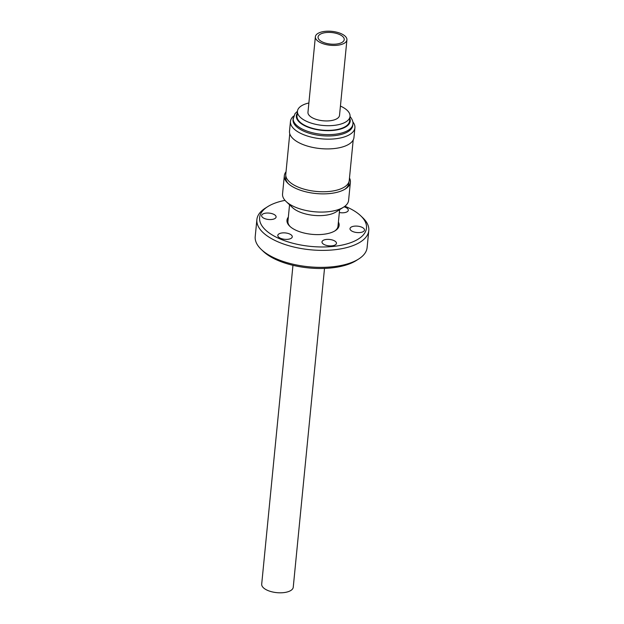 <?xml version="1.0" encoding="UTF-8"?>
<svg xmlns="http://www.w3.org/2000/svg" width="624" height="624" viewBox="0 0 624 624"><rect width="100%" height="100%" fill="white"/><g stroke="black" fill="none" stroke-linecap="round" stroke-linejoin="round"><path stroke-width="0.94" d="M342.451 36.27A13.143 5.803 -174.4 0 1 344.23 39.601A13.143 5.803 -174.4 0 1 334.292 44.218A13.143 5.803 -174.4 0 1 319.839 40.365A13.143 5.803 -174.4 0 1 318.061 37.034A13.143 5.803 -174.4 0 1 327.998 32.417A13.143 5.803 -174.4 0 1 342.451 36.27M324.511 268.414L293.249 587.231A15.85 6.997 -174.4 0 1 281.276 592.8A15.85 6.997 -174.4 0 1 263.843 588.151A15.85 6.997 -174.4 0 1 261.698 584.134L292.96 265.317M315.37 36.769L307.967 112.265A15.85 6.997 5.6 0 0 310.112 116.282A15.85 6.997 5.6 0 0 327.538 120.931A15.85 6.997 5.6 0 0 339.518 115.362L346.921 39.866A15.85 6.997 -174.4 0 1 334.94 45.427A15.85 6.997 -174.4 0 1 317.515 40.786A15.85 6.997 -174.4 0 1 315.37 36.769A15.85 6.997 -174.4 0 1 327.35 31.2A15.85 6.997 -174.4 0 1 344.776 35.849A15.85 6.997 -174.4 0 1 346.921 39.866M340.431 106.08A26.419 11.661 -174.4 0 1 350.033 116.392L349.58 121.072A26.419 11.661 -174.4 0 1 343.793 127.444A26.419 11.661 -174.4 0 1 314.005 128.716A26.419 11.661 -174.4 0 1 296.993 115.916L297.453 111.236A26.419 11.661 -174.4 0 1 303.233 104.863A26.419 11.661 -174.4 0 1 308.88 102.983M350.033 116.392A26.419 11.661 -174.4 0 1 344.253 122.764A26.419 11.661 -174.4 0 1 314.465 124.036A26.419 11.661 -174.4 0 1 297.453 111.236M297.445 111.275L295.012 113.654L293.023 119.558A30.014 13.244 5.6 0 0 295.324 125.455A30.014 13.244 5.6 0 0 328.154 135.985A30.014 13.244 5.6 0 0 352.763 125.416L352.895 124.067C353.324 122.015 352.388 119.496 350.103 116.516L350.033 116.431M293.662 116.056A32.378 14.29 5.6 0 0 290.464 121.438A32.378 14.29 5.6 0 0 292.937 127.803A32.378 14.29 5.6 0 0 328.357 139.168A32.378 14.29 5.6 0 0 354.908 127.756A32.378 14.29 5.6 0 0 352.81 121.852M290.464 121.438L289.505 131.188A32.378 14.29 5.6 0 0 291.985 137.553A32.378 14.29 5.6 0 0 327.405 148.918A32.378 14.29 5.6 0 0 353.956 137.506L354.908 127.756M353.2 139.971L349.229 180.531A31.871 14.063 -174.4 0 1 345.298 186.436A31.871 14.063 -174.4 0 1 308.911 190.336A31.871 14.063 -174.4 0 1 285.784 174.307L289.762 133.747M288.522 183.854A31.699 13.993 -174.4 0 1 285.714 178.698A31.699 13.993 -174.4 0 1 285.675 177.169L285.815 175.765M348.917 181.951L348.777 183.355A31.699 13.993 -174.4 0 1 344.869 189.236A31.699 13.993 -174.4 0 1 344.69 189.361M284.333 175.703L282.547 193.916A33.181 14.641 5.6 0 0 282.586 195.515A33.181 14.641 5.6 0 0 286.112 201.505A33.181 14.641 5.6 0 0 314.145 211.731A33.181 14.641 5.6 0 0 343.621 207.137A33.181 14.641 5.6 0 0 348.598 200.39L350.384 182.177A33.181 14.641 -174.4 0 1 345.407 188.932A33.181 14.641 -174.4 0 1 315.931 193.518A33.181 14.641 -174.4 0 1 287.898 183.292A33.181 14.641 -174.4 0 1 284.372 177.302A33.181 14.641 -174.4 0 1 284.333 175.703A33.181 14.641 -174.4 0 1 286.034 171.779M349.471 177.996A33.181 14.641 -174.4 0 1 350.345 180.586A33.181 14.641 -174.4 0 1 350.384 182.177M290.23 226.66A25.147 11.099 -174.4 0 1 287.96 222.526A25.147 11.099 -174.4 0 1 287.929 221.309L289.552 204.773M273.406 214.149A7.27 3.206 5.6 0 0 265.879 213.127A7.27 3.206 5.6 0 0 261.628 215.592A7.27 3.206 5.6 0 0 264.326 218.447A7.27 3.206 5.6 0 0 271.853 219.469A7.27 3.206 5.6 0 0 276.097 217.004A7.27 3.206 5.6 0 0 273.406 214.149M289.575 233.961A7.27 3.206 5.6 0 0 282.048 232.947A7.27 3.206 5.6 0 0 277.797 235.404A7.27 3.206 5.6 0 0 280.496 238.267A7.27 3.206 5.6 0 0 288.023 239.281A7.27 3.206 5.6 0 0 292.266 236.824A7.27 3.206 5.6 0 0 289.575 233.961M333.762 240.49A7.27 3.206 5.6 0 0 326.235 239.468A7.27 3.206 5.6 0 0 321.992 241.933A7.27 3.206 5.6 0 0 324.683 244.795A7.27 3.206 5.6 0 0 332.21 245.809A7.27 3.206 5.6 0 0 336.461 243.352A7.27 3.206 5.6 0 0 333.762 240.49M361.787 227.198A7.27 3.206 5.6 0 0 354.26 226.177A7.27 3.206 5.6 0 0 350.009 228.641A7.27 3.206 5.6 0 0 352.708 231.504A7.27 3.206 5.6 0 0 360.235 232.518A7.27 3.206 5.6 0 0 364.478 230.061A7.27 3.206 5.6 0 0 361.787 227.198M339.339 212.527A7.27 3.206 5.6 0 0 348.309 210.241A7.27 3.206 5.6 0 0 345.618 207.379A7.27 3.206 5.6 0 0 344.081 206.84M344.916 206.232A53.68 23.689 -174.4 0 1 346.562 206.934A53.68 23.689 -174.4 0 1 360.711 215.787L362.739 217.721A56.215 24.812 -174.4 0 1 368.784 230.576A56.215 24.812 -174.4 0 1 335.93 249.6A56.215 24.812 -174.4 0 1 277.742 241.73A56.215 24.812 -174.4 0 1 256.885 219.601A56.215 24.812 -174.4 0 1 265.309 208.166L267.673 206.669A53.68 23.689 -174.4 0 1 285.028 200.359M368.784 230.576L367.115 247.564A56.215 24.812 -174.4 0 1 358.691 258.999A56.215 24.812 -174.4 0 1 276.073 258.718A56.215 24.812 -174.4 0 1 261.261 249.444A56.215 24.812 -174.4 0 1 255.216 236.59L256.885 219.601M358.691 258.999L356.327 260.497A53.68 23.689 -174.4 0 1 277.438 260.231A53.68 23.689 -174.4 0 1 263.289 251.378L261.261 249.444M360.711 215.787A53.68 23.689 -174.4 0 1 346.772 243.937A53.68 23.689 -174.4 0 1 279.544 238.719A53.68 23.689 -174.4 0 1 267.673 206.669M338.403 222.043A26.208 11.567 -174.4 0 1 335.213 230.708A26.208 11.567 -174.4 0 1 296.696 230.584A26.208 11.567 -174.4 0 1 289.793 226.255A26.208 11.567 -174.4 0 1 288.343 217.136M339.612 209.687L337.99 226.223A25.147 11.099 -174.4 0 1 334.698 231.02M286.112 201.505L292.539 207.62A25.147 11.099 5.6 0 0 313.786 215.374A25.147 11.099 5.6 0 0 336.133 211.895L343.621 207.137M293.155 118.209A30.014 13.244 5.6 0 0 295.456 124.106A30.014 13.244 5.6 0 0 328.286 134.644A30.014 13.244 5.6 0 0 352.895 124.067M297.242 113.357A27.05 11.942 5.6 0 0 298.428 121.173A27.05 11.942 5.6 0 0 330.868 130.595A27.05 11.942 5.6 0 0 349.83 118.513"/></g></svg>
